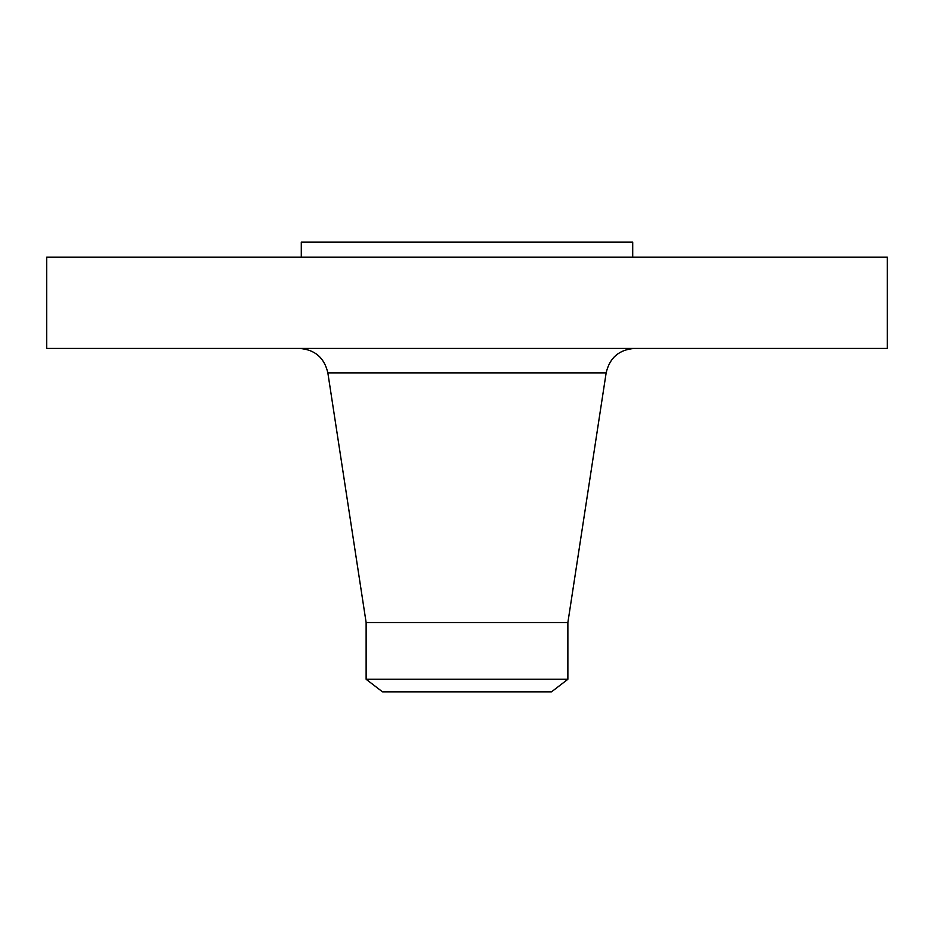 <?xml version="1.0" encoding="UTF-8"?>
<svg xmlns="http://www.w3.org/2000/svg" width="934" height="934" viewBox="0 0 934 934"><rect width="100%" height="100%" fill="white"/><g stroke="black" fill="none" stroke-linecap="round" stroke-linejoin="round"><path stroke-width="1.4" d="M46.7 257.154L887.3 257.154L887.3 348.417L46.7 348.417L46.7 257.154M366.128 679.287L567.872 679.287L551.48 691.861L382.52 691.861L366.128 679.287L366.128 622.546L567.872 622.546L606.154 372.864C609.645 357.734 619.149 349.573 634.641 348.417M301.285 257.154L301.285 242.139L632.715 242.139L632.715 257.154M366.128 622.546L327.846 372.864L606.154 372.864M327.846 372.864C324.355 357.734 314.851 349.573 299.359 348.417M567.872 679.287L567.872 622.546"/></g></svg>
